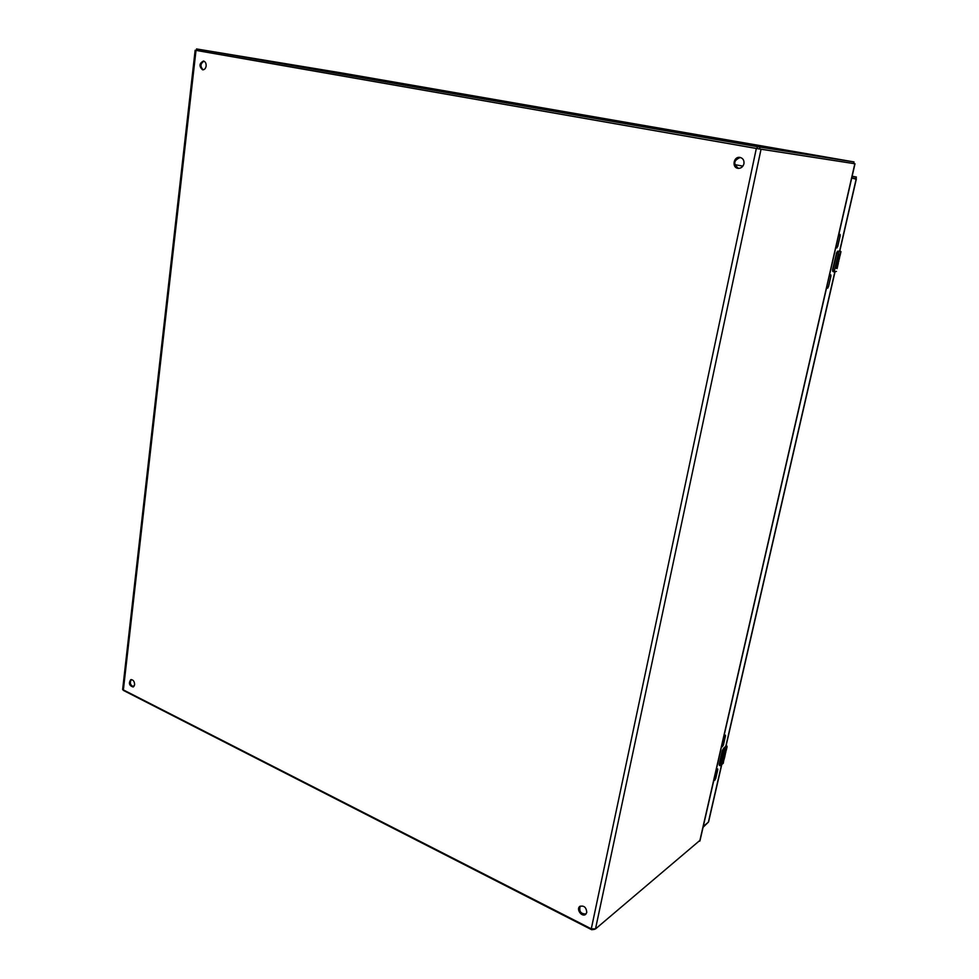 <?xml version="1.0" encoding="UTF-8"?>
<svg xmlns="http://www.w3.org/2000/svg" width="979" height="979" viewBox="0 0 979 979"><rect width="100%" height="100%" fill="white"/><g stroke="black" fill="none" stroke-linecap="round" stroke-linejoin="round"><path stroke-width="1.47" d="M743.93 163.774C743 166.883 741.066 168.412 738.105 168.339C731.582 167.825 733.479 156.248 739.916 157.399C742.975 158.182 744.321 160.311 743.93 163.774M206.141 65.997C205.651 68.567 204.476 69.839 202.604 69.815C198.884 66.278 199.178 63.354 203.485 61.041C205.37 61.616 206.251 63.268 206.141 65.997M134.625 684.688L133.107 687.001C129.179 685.63 128.408 683.183 130.782 679.671C133.193 679.634 134.466 681.311 134.625 684.688M586.776 912.428L585.675 914.337C582.04 917.58 575.86 909.246 579.788 906.419C583.961 905.269 586.286 907.276 586.776 912.428M854.031 161.939L341.279 72.887L196.546 48.95L757.367 146.679L854.031 161.939L853.566 163.53L854.997 163.774L756.326 148.465L195.151 50.235L122.632 689.534L591.292 928.826L595.489 928.949L699.912 840.386M740.271 157.46C733.638 160.323 733.038 163.958 738.472 168.376M203.987 61.187C200.328 63.549 200.034 66.437 203.118 69.827M131.296 679.573C129.509 682.84 130.268 685.227 133.572 686.756M580.204 906.138C578.846 911.4 580.792 914.019 586.029 913.982M132.495 686.499L134.294 685.875M195.151 50.235L759.569 149.004L853.566 163.53L853.933 161.927M375.043 78.761L832.089 158.121M197.024 49.036L196.852 50.541L196.546 48.95M594.473 929.377L591.683 929.72L123.635 690.538M852.097 176.44L856.344 177.003M856.135 179.194L851.73 178.031L856.27 178.619L839.59 251.199M703.265 826.374L708.38 822.176L708.661 820.94M856.356 177.003L852.146 176.244L856.368 177.003L856.001 178.582M838.795 234.556L836.201 246.329L837.694 246.635L840.19 235.719L840.08 234.422L838.868 234.214M837.694 246.635L835.699 248.079M829.69 274.928L830.816 274.879L830.926 276.115L828.454 286.884L826.46 288.426M724.044 736.098L722.11 744.517L723.408 745.056L725.488 735.951L725.439 735.18L723.958 736.049M723.408 745.056L721.303 747.589M716.298 769.886L714.425 778.085L715.71 778.635L717.766 769.653L717.717 768.907L716.249 769.886M715.71 778.635L713.605 781.242M714.425 778.085L714.144 778.88M722.11 744.517L721.829 745.313M829.543 274.964L826.692 287.398M836.201 246.329L835.907 247.173M708.086 822.421L703.057 827.304M836.164 268.026L836.36 265.26L835.136 268.699L836.213 264L838.159 263.889L837.082 268.576L837.645 265.223L836.164 268.026L837.645 265.223L836.874 268.589M840.068 254.626L839.236 259.19L839.615 255.825L837.902 259.264L838.391 254.552L838.22 257.979L840.753 251.689L838.77 251.701L834.206 271.55L836.201 271.464L833.998 271.783M836.58 263.987L836.849 261.491L838.452 259.264L838.183 262.825M838.159 263.889L838.354 263.057M836.666 263.547L838.024 260.549M838.624 261.858L838.354 259.251M835.148 268.65L836.8 265.248M839.04 259.202L838.66 261.748M839.982 255.996L839.835 254.54M838.024 257.93L838.611 254.552M837.816 259.215L839.492 255.886M839.798 251.003L837.351 251.432M836.861 263.584L838.134 260.549L838.354 262.078M836.788 253.304L838.244 251.322L838.77 251.701L836.788 253.304L833.031 269.69L833.888 271.55M837.326 251.456L832.591 269.592L836.519 253.255L832.75 269.653L833.594 271.795L832.664 270.4M722.955 758.444L724.741 756.902L723.554 761.234L724.203 758.382L722.747 761.405L722.796 759.447L721.658 762.665L723.102 756.608L725.084 753.793L724.656 756.4M726.234 749.547L725.635 752.986L725.867 750.685L723.922 754.344L724.374 750.856L724.387 753.218L726.797 747.099L724.619 748.69L720.813 765.26L723.297 763.192L723.603 760.989M723.065 757.881L724.57 754.907M724.546 756.73L724.925 756.106M725.133 755.213L724.998 753.781M721.719 762.421L723.285 759.08M722.808 761.16L724.203 758.382M725.415 753.157L725.145 755.115M726.259 750.318L726.198 749.559M724.301 753.181L724.619 750.673M723.836 754.283L725.745 750.734M726.124 745.594L722.343 750.391L719.32 764.244L720.373 765.602L719.186 764.097L722.318 750.465M723.236 757.954L724.803 755.764M722.71 750.612L724.619 748.69L722.71 750.612L719.565 764.293M196.008 50.394L123.317 690.379M591.292 928.826L756.326 148.465M595.489 928.949L761.038 149.261M699.728 841.181L854.838 163.75M759.961 147.119L759.569 149.004M757.367 146.679L756.975 148.563M742.89 166.124L734.764 164.631M737.811 168.18L738.827 168.376L737.811 168.192M591.683 929.72L591.818 929.059M834.867 271.758L725.696 746.793M721.572 764.746L708.38 822.176M714.988 780.055L713.972 779.614M717.766 769.653L717.032 769.335M722.698 746.463L721.67 746.035M725.488 735.951L724.705 735.633M827.744 288.169L826.57 287.912M826.986 286.553L828.454 286.884M830.926 276.115L829.458 275.797M836.972 247.907L835.785 247.663M840.19 235.719L838.709 235.413M840.973 251.64L839.811 250.942L840.973 251.64L839.994 255.911M839.701 256.241L838.868 259.863M837.926 263.951L838.085 263.265M836.433 271.403L833.643 271.795M833.031 269.69L833.386 271.758M838.452 251.689L837.706 251.211L836.764 252.521M838.55 251.334L840.52 251.322M836.36 253.206L837.645 251.199L839.811 251.199M832.578 269.592L832.688 271.281M724.191 758.395L722.771 763.779M726.748 745.79L726.797 747.099L726.21 745.203M725.916 750.893L725.231 753.916M724.289 748.886L723.64 748.311L722.673 749.926M724.423 748.335L726.602 746.732M726.075 746.524L723.554 748.299M725.977 746.231L835.026 271.746M719.186 764.146L719.259 765.088M719.553 765.48L719.259 764.844M699.961 840.826L854.997 163.774M856.356 178.924L839.749 251.187M721.756 764.611L708.649 821.614M724.729 756.914L724.901 756.216M726.271 750.244L727.091 746.683L726.222 745.154M719.761 765.615L723.297 763.192M719.736 765.602L719.186 764.097L722.318 750.428L725.965 746.377"/></g></svg>
